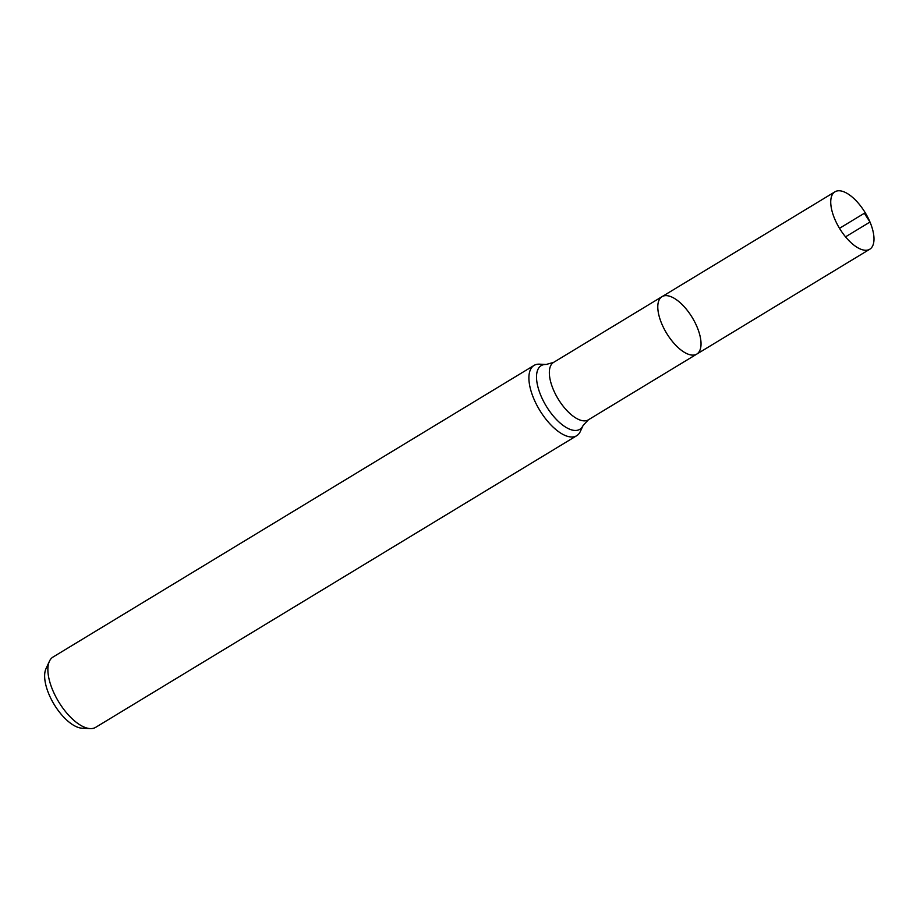 <?xml version="1.0" encoding="UTF-8"?>
<svg xmlns="http://www.w3.org/2000/svg" width="920" height="920" viewBox="0 0 920 920"><rect width="100%" height="100%" fill="white"/><g stroke="black" fill="none" stroke-linecap="round" stroke-linejoin="round"><path stroke-width="1.38" d="M546.135 364.481L539.534 364.159A41.112 18.412 58.8 0 0 534.072 365.412A41.112 18.412 58.8 0 0 533.795 398.716A41.112 18.412 58.8 0 0 576.691 435.723A41.112 18.412 58.8 0 0 580.336 431.457L583.107 425.454A37.237 16.675 58.8 0 1 563.799 425.914A37.237 16.675 58.8 0 1 540.948 395.784A37.237 16.675 58.8 0 1 546.135 364.481L553.575 362.399L662.009 296.666A33.569 15.03 58.8 0 0 661.79 323.863A33.569 15.03 58.8 0 0 696.819 354.073A33.569 15.03 58.8 0 0 692.265 317.584A33.569 15.03 58.8 0 0 662.009 296.666A33.569 15.03 58.8 0 0 661.79 323.863A33.569 15.03 58.8 0 0 696.819 354.073L869.768 249.228A33.569 15.03 58.8 0 0 869.986 222.03A33.569 15.03 58.8 0 0 834.957 191.808A33.569 15.03 58.8 0 0 834.739 219.006A33.569 15.03 58.8 0 0 869.768 249.228M534.072 365.412L53.05 657.029A41.112 18.412 58.8 0 0 49.404 661.296L46 668.668A36.363 16.284 58.8 0 0 48.978 694.358A36.363 16.284 58.8 0 0 82.087 728.203L90.206 728.594A41.112 18.412 58.8 0 0 95.668 727.341L576.691 435.723M49.404 661.296A41.112 18.412 58.8 0 0 52.773 690.333A41.112 18.412 58.8 0 0 90.206 728.594M869.986 222.03L864.34 213.267M845.549 236.842L869.986 222.03L864.34 213.267L839.511 228.309M553.575 362.399A33.569 15.03 58.8 0 0 553.346 389.597A33.569 15.03 58.8 0 0 588.374 419.819L696.819 354.073M583.107 425.454L588.374 419.819M662.009 296.666L834.957 191.808"/></g></svg>
